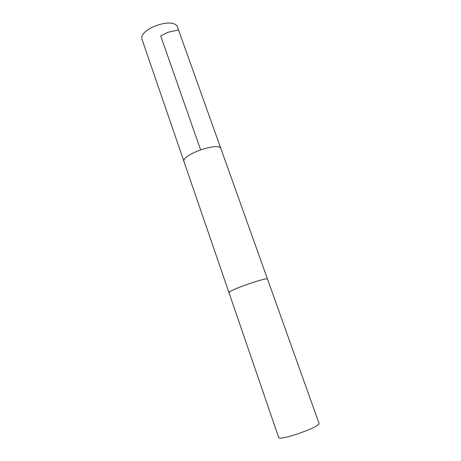<?xml version="1.0" encoding="UTF-8"?>
<svg xmlns="http://www.w3.org/2000/svg" width="461" height="461" viewBox="0 0 461 461"><rect width="100%" height="100%" fill="white"/><g stroke="black" fill="none" stroke-linecap="round" stroke-linejoin="round"><path stroke-width="0.69" d="M183.968 161.517L142.23 39.946C137.292 29.112 174.765 15.991 177.669 27.539L220.888 148.592M229.008 292.718L184.025 161.719C180.458 155.046 219.597 141.337 220.969 148.782L267.547 279.222M228.973 292.66C227.025 290.891 267.956 276.554 267.536 279.159L319 423.256C321.594 426.523 278.663 441.557 278.651 437.385L228.984 292.66L229.278 292.159C232.062 288.989 268.112 276.756 267.524 279.164M200.57 149.739L160.71 35.923L167.942 32.276L177.86 30.092"/></g></svg>
